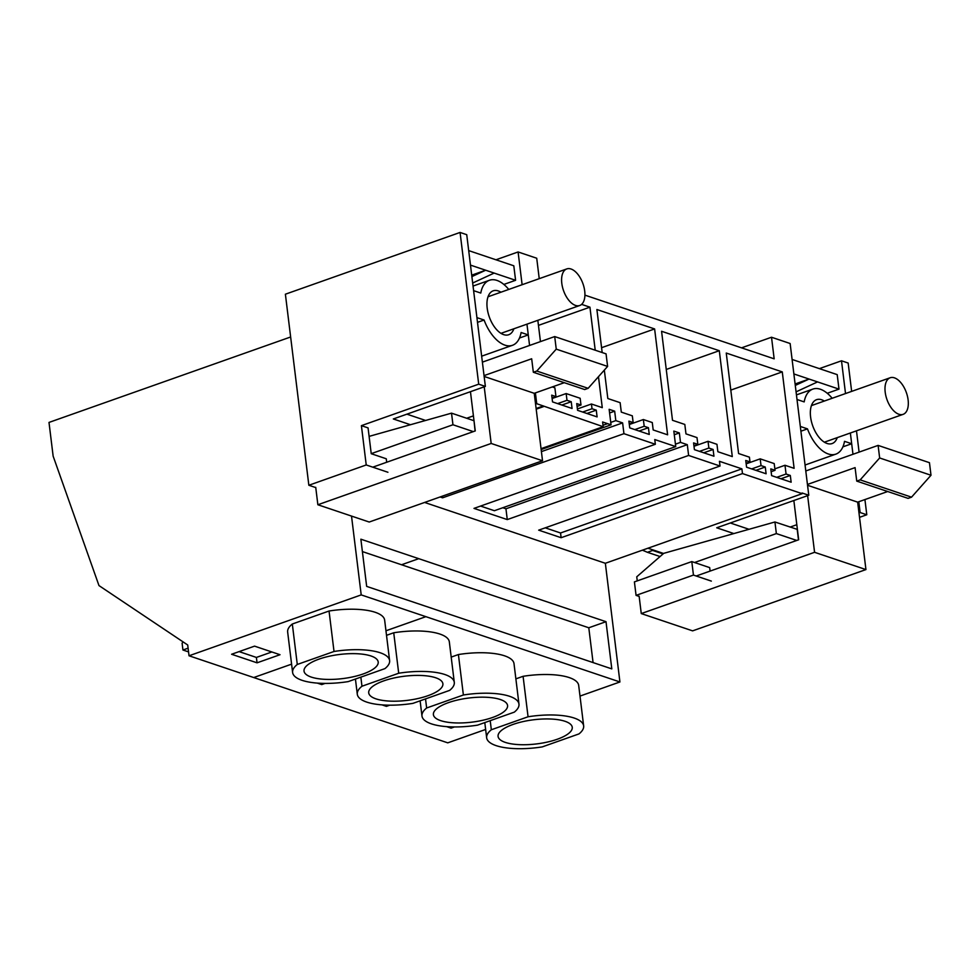 <?xml version="1.0" encoding="UTF-8"?>
<svg xmlns="http://www.w3.org/2000/svg" width="980" height="980" viewBox="0 0 980 980"><rect width="100%" height="100%" fill="white"/><g stroke="black" fill="none" stroke-linecap="round" stroke-linejoin="round"><path stroke-width="1.47" d="M733.861 533.561L716.723 527.791L808.77 495.243L802.106 493.001L802.191 493.675L605.346 563.279L619.924 681.97L361.204 594.897L189.03 655.779L187.707 644.987L98.98 585.587L53.141 456.141L49 422.429L290.631 336.985M584.925 295.139L774.163 358.827L771.517 337.243L741.529 347.851M771.517 337.243L790.137 343.515L808.77 495.243M619.924 681.97L580.001 696.082M485.639 729.451L447.75 742.84L189.03 655.779M720.031 466.027L719.442 461.31L741.897 468.857L742.473 473.585L561.124 537.702L538.682 530.155L720.031 466.027L688.622 455.455L507.273 519.584L474.002 508.387L655.351 444.259L623.942 433.687L442.593 497.816L440.081 496.97M802.191 493.675L742.473 473.585M539.233 278.663L536.721 258.23L518.089 251.958L495.966 259.786M603.006 425.271L607.576 423.654L602.602 421.988L603.19 426.704L536.721 403.699L535.399 392.907M529.568 345.45L526.958 324.16L528.281 334.915L521.115 332.502A34.496 18.326 -109.5 0 1 512.442 345.303A34.496 18.326 -109.5 0 1 484.083 320.031L476.929 317.63L473.61 290.656L480.776 293.057A34.496 18.326 -109.5 0 1 489.449 280.268A34.496 18.326 -109.5 0 1 508.767 289.443M522.12 284.714L518.089 251.958M607.576 423.654L611.055 424.83L609.144 409.322L614.668 411.171L615.82 420.616L622.619 422.907L623.942 433.687M655.351 444.259L654.763 439.542L675.735 446.598L673.823 431.09L679.348 432.94L680.5 442.384L687.298 444.663L688.622 455.455M552.267 386.941L554.876 387.823L555.954 396.594L551.703 395.161L552.536 401.898L572.063 408.476L571.23 401.727L566.991 400.305L566.158 393.556L580.16 398.272L580.993 405.01L576.742 403.589L577.575 410.326L597.102 416.904L596.269 410.155L592.03 408.734L591.442 404.005L602.271 407.656L598.474 376.7M595.215 350.203L589.936 307.169L581.618 304.376M537.836 320.313L540.458 341.604M786.07 474.026L790.309 475.459L791.142 482.197L771.615 475.631L770.795 468.881L775.033 470.314L774.2 463.577L760.198 458.861L761.031 465.598L765.27 467.031L766.103 473.769L746.576 467.203L745.743 460.465L749.994 461.886L749.418 457.17L738.589 453.532L726.254 353.045L782.273 371.898L794.119 468.33L784.992 465.267L786.07 474.026L776.699 477.346M604.329 370.097L607.821 398.529L620.132 402.67L621.296 412.115L632.321 415.826L633.154 422.564L628.903 421.143L629.736 427.88L649.262 434.459L648.429 427.709L644.191 426.276L643.358 419.538L652.276 422.539L653.182 429.951L667.613 434.814L654.615 328.937L601.585 347.692M602.173 352.543L596.894 309.509L654.615 328.937M708.038 441.306L708.871 448.044L713.109 449.477L713.942 456.215L694.416 449.649L693.583 442.911L697.833 444.332L697.001 437.595L685.976 433.883L684.812 424.438L672.501 420.298L661.573 331.277L719.295 350.705L732.293 456.582L717.862 451.719L716.956 444.308L708.038 441.306L693.999 446.268M424.585 502.446L605.346 563.279M381.98 704.865L386.414 706.36L389.771 705.171M451.192 657.102L458.407 654.542L463.381 695.004L426.643 707.989A48.865 15.913 173 0 0 421.976 716.025A48.865 15.913 173 0 0 477.579 725.139L514.304 712.142A48.865 15.913 173 0 0 518.971 704.118A48.865 15.913 173 0 0 463.381 695.004M518.971 704.118L514.01 663.656A48.865 15.913 173 0 0 458.407 654.542M317.3 683.097L321.734 684.591L325.091 683.403M386.512 635.334L393.727 632.774L398.701 673.236L361.963 686.233A48.865 15.913 173 0 0 357.296 694.257A48.865 15.913 173 0 0 412.899 703.37L449.624 690.386A48.865 15.913 173 0 0 454.291 682.35A48.865 15.913 173 0 0 398.701 673.236M454.291 682.35L449.33 641.888A48.865 15.913 173 0 0 393.727 632.774M515.872 678.858L523.087 676.31L528.061 716.772A48.865 15.913 173 0 1 583.651 725.886A48.865 15.913 173 0 1 578.984 733.91L542.259 746.895A48.865 15.913 173 0 1 486.656 737.793A48.865 15.913 173 0 1 491.335 729.757L528.061 716.772M583.651 725.886L578.69 685.424A48.865 15.913 173 0 0 523.087 676.31M446.66 726.633L451.094 728.128L454.451 726.939M361.204 594.897L351.514 516.068M418.754 558.673L606.008 621.688L611.802 668.887L366.667 586.395L360.873 539.196L418.754 558.673L401.543 564.762L588.796 627.776L593.072 662.59M741.897 468.857L560.548 532.985L561.124 537.702M545.235 527.828L560.548 532.985M790.309 475.459L780.95 478.767M784.992 465.267L774.849 468.844M782.273 371.898L730.798 390.101M749.994 461.886L746.098 463.271M765.27 467.031L755.899 470.339M761.031 465.598L751.66 468.918M760.198 458.861L746.16 463.822M775.033 470.314L771.138 471.699M451.094 728.128L450.947 726.866M490.208 720.668L491.335 729.757M606.008 621.688L588.796 627.776M188.552 651.896L182.942 650.01L188.099 648.184M183.04 641.863A2.879 2.254 108.6 0 1 182.096 643.125L182.942 650.01M557.228 739.263A37.363 12.164 173 0 0 572.246 727.283A37.363 12.164 173 0 0 551.201 719.038A37.363 12.164 173 0 0 513.091 724.416A37.363 12.164 173 0 0 498.073 736.397A37.363 12.164 173 0 0 519.118 744.641A37.363 12.164 173 0 0 557.228 739.263M362.392 551.581L401.543 564.762M687.298 444.663L505.95 508.791L507.273 519.584M680.5 442.384L675.441 444.173M502.814 507.738L505.95 508.791M679.348 432.94L674.277 434.728M675.735 446.598L494.386 510.715L480.555 506.06M719.295 350.705L666.265 369.46M697.833 444.332L693.938 445.716M713.109 449.477L703.738 452.785M708.871 448.044L699.5 451.363M386.414 706.36L386.267 705.098M425.528 698.899L426.643 707.989M492.548 717.495A37.363 12.164 173 0 0 507.567 705.514A37.363 12.164 173 0 0 486.521 697.27A37.363 12.164 173 0 0 448.411 702.648A37.363 12.164 173 0 0 433.393 714.628A37.363 12.164 173 0 0 454.438 722.873A37.363 12.164 173 0 0 492.548 717.495M622.619 422.907L541.413 451.609M442.384 496.162L442.593 497.816M615.82 420.616L610.76 422.405M614.668 411.171L609.597 412.972M611.055 424.83L541.156 449.538M633.154 422.564L629.258 423.948M648.429 427.709L639.058 431.016M644.191 426.276L634.82 429.595M643.358 419.538L629.319 424.499M321.734 684.591L321.587 683.342M360.848 677.131L361.963 686.233M427.868 695.727A37.363 12.164 173 0 0 442.887 683.746A37.363 12.164 173 0 0 421.841 675.502A37.363 12.164 173 0 0 383.731 680.88A37.363 12.164 173 0 0 368.713 692.86A37.363 12.164 173 0 0 389.758 701.104A37.363 12.164 173 0 0 427.868 695.727M543.471 406.614L536.195 409.187M543.385 405.941L536.121 408.501M603.19 426.704L541.046 448.681M257.054 662.823L280.011 654.714L254.555 646.139L231.599 654.26L257.054 662.823L256.393 657.433L271.852 651.97M292.322 624.003A48.865 15.913 173 0 0 287.654 632.027L292.616 672.488A48.865 15.913 173 0 0 348.219 681.602L384.944 668.617A48.865 15.913 173 0 0 389.611 660.581A48.865 15.913 173 0 0 334.021 651.48L329.047 611.018L292.322 624.003L297.283 664.465A48.865 15.913 173 0 0 292.616 672.488M389.611 660.581L384.65 620.12A48.865 15.913 173 0 0 329.047 611.018M592.03 408.734L582.659 412.041M591.442 404.005L577.404 408.966M589.936 307.169L538.461 325.372M555.954 396.594L552.046 397.966M571.23 401.727L561.859 405.046M566.991 400.305L557.62 403.613M566.158 393.556L552.12 398.517M580.993 405.01L577.098 406.394M596.269 410.155L586.898 413.474M239.083 651.602L256.393 657.433M297.283 664.465L334.021 651.48M363.188 673.958A37.363 12.164 173 0 0 378.207 661.978A37.363 12.164 173 0 0 357.161 653.734A37.363 12.164 173 0 0 319.051 659.111A37.363 12.164 173 0 0 304.033 671.092A37.363 12.164 173 0 0 325.066 679.336A37.363 12.164 173 0 0 363.188 673.958M663.583 553.48L647.952 548.212M858.798 501.736L860.122 512.528L858.982 512.932M852.98 454.291L850.358 433.001L851.681 443.744L844.527 441.331A34.496 18.326 -109.5 0 1 835.842 454.132A34.496 18.326 -109.5 0 1 807.483 428.873L800.329 426.459L797.01 399.485L804.176 401.898A34.496 18.326 -109.5 0 1 812.849 389.097A34.496 18.326 -109.5 0 1 832.167 398.272M845.52 393.556L841.502 360.799L819.366 368.627M859.521 517.342L866.786 514.77L864.923 499.58M860.122 512.528L866.786 514.77M841.502 360.799L848.166 363.041L851.645 391.388M749.026 529.286L730.308 522.989M859.092 452.123L856.483 430.833M478.706 384.172L460.073 232.444L466.737 234.686L485.37 386.414L478.706 384.172L361.399 425.651L368.063 427.893L371.236 453.716L386.267 458.775L386.696 462.254M485.37 386.414L393.323 418.962L410.461 424.732M535.582 404.103L536.721 403.699M460.073 232.444L285.388 294.208L308.847 485.259L366.226 464.961L387.921 472.262M406.896 414.16L425.626 420.457M361.399 425.651L366.226 464.961M315.756 487.575L308.847 485.259M636.069 595.375L693.448 575.076L691.794 561.589L634.403 581.887L636.069 595.375L639.156 596.416M710.096 571.083L709.679 567.616L691.794 561.589M711.333 581.103L693.448 575.076M837.263 437.631A23.287 12.373 -109.5 0 1 832.106 443.56A23.287 12.373 -109.5 0 1 820.113 438.575A23.287 12.373 -109.5 0 1 810.472 415.839A23.287 12.373 -109.5 0 1 816.585 399.668A23.287 12.373 -109.5 0 1 824.327 401.041M800.905 431.2L807.483 428.873M842.886 446.856L851.681 443.744M790.088 527.093L796.826 524.704M827.255 393.274L838.99 389.121L837.202 374.63L792.097 359.452M805.793 470.964L878.105 445.398L929.457 462.683L931 475.251L911.535 497.166L908.092 498.379L856.741 481.107L855.087 467.619L807.447 484.451M887.696 491.519L857.659 502.14L865.94 569.576L692.615 630.863L641.263 613.578L639.132 596.183M696.192 576.007L798.676 539.772L793.849 500.523M807.63 495.647L814.576 552.304L641.263 613.578M878.105 445.398L879.648 457.966L860.183 479.882L856.741 481.107M652.594 549.78L652.68 550.442L647.425 552.304L642.427 550.172M652.68 550.442L663.056 553.933M647.425 552.304L660.055 556.542M793.874 373.944L838.99 389.121M879.648 457.966L931 475.251M860.183 479.882L911.535 497.166M807.545 485.284L857.659 502.14M814.576 552.304L865.94 569.576M637.245 580.883L636.755 576.804L663.754 553.332L774.935 521.985L797.402 529.421M817.553 381.918L796.079 391.841M795.111 383.988L809.064 379.052L795.295 385.422M798.48 539.833L797.218 529.482M694.538 562.52L776.356 533.586L796.752 540.446M776.356 533.586L774.935 521.985M513.863 328.79A23.287 12.373 -109.5 0 1 508.706 334.731A23.287 12.373 -109.5 0 1 496.713 329.733A23.287 12.373 -109.5 0 1 487.072 307.01A23.287 12.373 -109.5 0 1 493.185 290.827A23.287 12.373 -109.5 0 1 500.927 292.212M477.505 322.359L484.083 320.031M519.486 338.014L528.281 334.915M466.688 418.252L473.413 415.875M503.855 284.433L515.59 280.292L513.802 265.788L468.697 250.611M482.393 362.135L554.705 336.569L606.057 353.854L607.6 366.422L588.135 388.325L584.693 389.55L533.341 372.265L531.674 358.778L484.047 375.622M564.296 382.69L534.247 393.311L542.528 460.747L369.215 522.034L317.863 504.749L315.732 487.342M372.792 467.166L475.263 430.93L470.449 391.682M484.218 386.818L491.176 443.462L317.863 504.749M554.705 336.569L556.248 349.137L536.783 371.053L533.341 372.265M470.474 265.115L515.59 280.292M556.248 349.137L607.6 366.422M536.783 371.053L588.135 388.325M484.145 376.443L534.247 393.311M491.176 443.462L542.528 460.747M494.153 273.077L472.679 283.012M471.711 275.16L485.663 270.223L471.882 276.593M475.08 431.004L474.002 420.579M371.224 453.654L452.956 424.757L473.34 431.616M369.105 436.382L451.523 413.156L473.805 420.653M452.956 424.757L451.523 413.156M893.123 410.179A19.404 10.315 -109.5 0 1 885.099 391.24A19.404 10.315 -109.5 0 1 890.195 377.753A19.404 10.315 -109.5 0 1 900.191 381.918A19.404 10.315 -109.5 0 1 908.215 400.857A19.404 10.315 -109.5 0 1 903.131 414.344A19.404 10.315 -109.5 0 1 893.123 410.179M569.723 301.338A19.404 10.315 -109.5 0 1 561.699 282.399A19.404 10.315 -109.5 0 1 566.783 268.924A19.404 10.315 -109.5 0 1 576.791 273.077A19.404 10.315 -109.5 0 1 584.815 292.028A19.404 10.315 -109.5 0 1 579.719 305.503A19.404 10.315 -109.5 0 1 569.723 301.338M425.884 616.665L385.961 630.777M291.599 664.146L253.71 677.548M484.794 722.579L486.656 737.793M420.114 700.81L421.976 716.025M355.434 679.054L357.296 694.257M805.058 465.022L835.842 454.132M796.446 394.891L812.849 389.097M481.658 356.181L512.442 345.303M473.046 286.062L489.449 280.268M890.195 377.753L811.428 405.61M903.131 414.344L824.364 442.188M566.783 268.924L488.028 296.769M579.719 305.503L500.964 333.347"/></g></svg>
